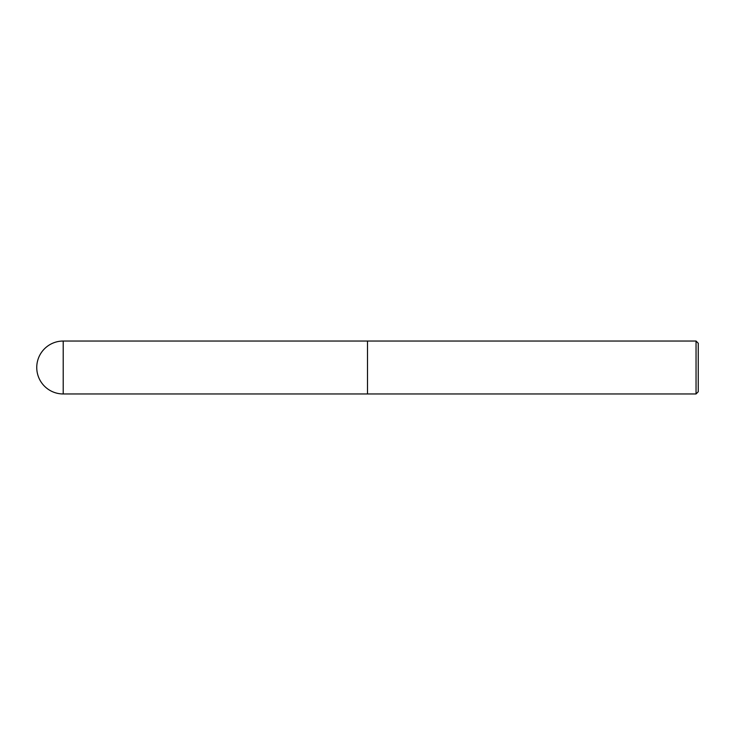 <?xml version="1.0" encoding="UTF-8"?>
<svg xmlns="http://www.w3.org/2000/svg" width="735" height="735" viewBox="0 0 735 735"><rect width="100%" height="100%" fill="white"/><g stroke="black" fill="none" stroke-linecap="round" stroke-linejoin="round"><path stroke-width="1.1" d="M696.045 393.96L698.25 391.755L698.25 343.245L696.045 341.04L696.045 393.96L367.5 393.96L367.5 341.04L63.21 341.04A26.46 26.46 0 0 0 36.75 367.5A26.46 26.46 0 0 0 63.21 393.96L63.21 341.04M63.21 393.96L367.5 393.96L367.5 341.04L696.045 341.04"/></g></svg>
